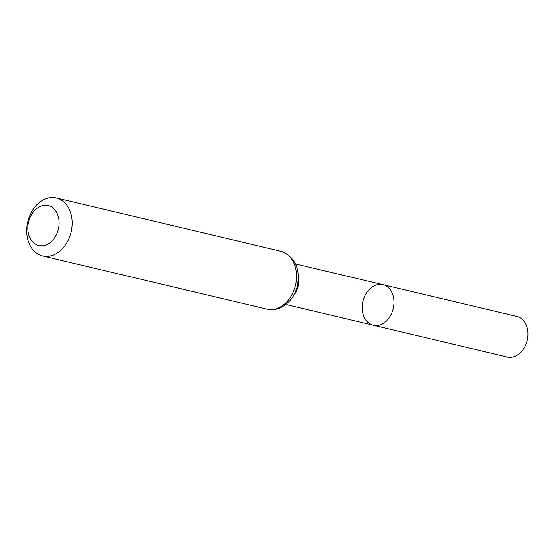 <?xml version="1.0" encoding="UTF-8"?>
<svg xmlns="http://www.w3.org/2000/svg" width="555" height="555" viewBox="0 0 555 555"><rect width="100%" height="100%" fill="white"/><g stroke="black" fill="none" stroke-linecap="round" stroke-linejoin="round"><path stroke-width="0.83" d="M383.81 284.923A20.84 15.609 -76.6 0 0 382.915 284.673A20.84 15.609 103.4 0 1 393.294 308.559A20.84 15.609 103.4 0 1 373.293 325.23A20.84 15.609 -76.6 0 0 393.141 309.156A20.84 15.609 -76.6 0 0 383.81 284.923M49.076 205.829A20.493 15.353 103.4 0 1 53.329 239.462A20.493 15.353 103.4 0 1 27.993 231.282A20.493 15.353 103.4 0 1 49.076 205.829M57.595 198.329A29.776 22.297 103.4 0 1 70.929 232.947A29.776 22.297 103.4 0 1 42.569 255.91A29.776 22.297 103.4 0 1 27.75 221.792A29.776 22.297 103.4 0 1 56.326 197.975A29.776 22.297 103.4 0 1 57.595 198.329M372.398 324.98A20.84 15.609 103.4 0 1 363.067 300.748A20.84 15.609 103.4 0 1 382.915 284.673L516.878 316.468A20.84 15.609 -76.6 0 1 527.25 340.354A20.84 15.609 -76.6 0 1 507.249 357.025L373.293 325.23A20.84 15.609 103.4 0 1 372.398 324.98M298.264 273.899A20.84 15.609 103.4 0 1 292.825 296.814M281.961 251.581A29.776 22.297 103.4 0 1 295.295 286.207A29.776 22.297 103.4 0 1 266.934 309.163C271.444 310.196 275.911 309.759 280.324 307.872L284.555 305.521L289.197 301.511C293.255 297.098 296.009 291.826 297.48 285.672C300.408 269.029 295.322 257.693 282.224 251.658L280.684 251.228A29.776 22.297 103.4 0 1 281.961 251.581M285.95 304.501L373.293 325.23M295.572 263.944L382.915 284.673M42.569 255.91L266.934 309.163M56.326 197.975L280.684 251.228"/></g></svg>

